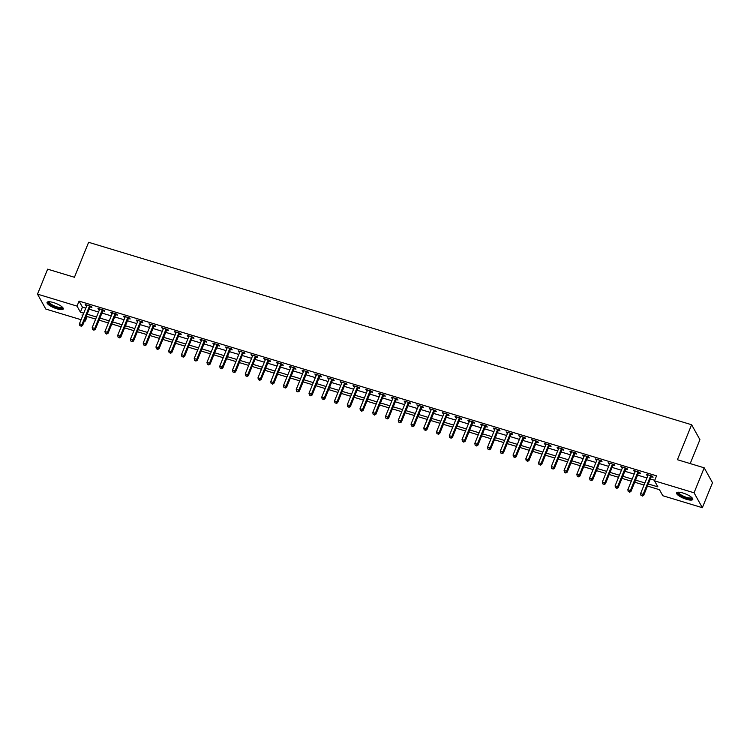 <?xml version="1.0" encoding="UTF-8"?>
<svg xmlns="http://www.w3.org/2000/svg" width="750" height="750" viewBox="0 0 750 750"><rect width="100%" height="100%" fill="white"/><g stroke="black" fill="none" stroke-linecap="round" stroke-linejoin="round"><path stroke-width="1.12" d="M53.419 302.55A8.738 2.381 22.1 0 1 63.272 308.981A8.738 2.381 22.1 0 1 56.925 308.831A8.738 2.381 22.1 0 1 47.072 302.4A8.738 2.381 22.1 0 1 53.419 302.55M682.941 493.012A8.738 2.381 22.1 0 1 692.784 499.444A8.738 2.381 22.1 0 1 686.438 499.303A8.738 2.381 22.1 0 1 676.584 492.872A8.738 2.381 22.1 0 1 682.941 493.012M690.197 463.584L699.919 439.65L691.613 424.744L88.622 242.297L74.428 277.266L47.644 269.166L37.5 294.141L77.034 306.103L80.4 312.15L83.747 313.163M691.613 424.744L677.419 459.713L704.194 467.812L712.5 482.719L702.356 507.703L662.822 495.741L659.456 489.694L647.475 486.066M87.159 316.537L85.341 321.019L84.497 320.756M81.084 319.725L45.806 309.056L37.5 294.141M648.319 483.984L657.881 486.872L654.516 480.834L656.55 475.837L79.069 301.116L82.434 307.153L85.772 308.166M89.194 309.197L98.531 312.028M101.944 313.059L111.281 315.881M114.694 316.922L124.041 319.744M127.453 320.775L136.791 323.606M140.203 324.637L149.541 327.459M152.963 328.491L162.3 331.322M165.712 332.353L175.05 335.175M178.463 336.216L187.8 339.037M191.222 340.069L200.559 342.9M203.972 343.931L213.309 346.753M216.722 347.784L226.069 350.616M229.481 351.647L238.819 354.469M242.231 355.509L251.569 358.331M254.991 359.363L264.328 362.194M267.741 363.225L277.078 366.047M280.491 367.078L289.838 369.909M293.25 370.941L302.587 373.762M306 374.803L315.338 377.625M318.75 378.656L328.097 381.488M331.509 382.519L340.847 385.341M344.259 386.372L353.597 389.203M357.019 390.234L366.356 393.056M369.769 394.097L379.106 396.919M382.519 397.95L391.866 400.781M395.278 401.812L404.616 404.634M408.028 405.666L417.366 408.497M420.787 409.528L430.125 412.35M433.538 413.391L442.875 416.212M446.288 417.244L455.625 420.075M459.047 421.106L468.384 423.928M471.797 424.959L481.134 427.791M484.547 428.822L493.894 431.644M497.306 432.684L506.644 435.506M510.056 436.537L519.394 439.369M522.816 440.4L532.153 443.222M535.566 444.253L544.903 447.084M548.316 448.116L557.663 450.938M561.075 451.978L570.413 454.8M573.825 455.831L583.162 458.663M586.575 459.694L595.922 462.516M599.334 463.547L608.672 466.378M612.084 467.409L621.422 470.231M624.844 471.272L634.181 474.094M637.594 475.125L646.931 477.956M650.344 478.988L654.731 480.309M651.413 476.709L653.072 477.216L652.509 476.203L646.388 474.356L647.869 475.641M638.663 472.856L640.322 473.353L639.759 472.35L633.638 470.494L635.119 471.778M625.903 468.994L627.562 469.5L627 468.488L620.878 466.641L622.369 467.925M613.153 465.131L614.812 465.637L614.25 464.634L608.128 462.778L609.609 464.062M600.394 461.278L602.053 461.775L601.5 460.772L595.378 458.916L596.859 460.209M587.644 457.416L589.303 457.922L588.741 456.909L582.619 455.062L584.1 456.347M574.894 453.562L576.553 454.059L575.991 453.056L569.869 451.2L571.35 452.484M562.134 449.7L563.794 450.206L563.231 449.194L557.119 447.347L558.6 448.631M549.384 445.837L551.044 446.344L550.481 445.341L544.359 443.484L545.841 444.769M536.634 441.984L538.294 442.481L537.731 441.478L531.609 439.622L533.091 440.916M523.875 438.122L525.534 438.628L524.972 437.616L518.85 435.769L520.341 437.053M511.125 434.269L512.784 434.766L512.222 433.762L506.1 431.906L507.581 433.191M498.366 430.406L500.025 430.912L499.472 429.9L493.35 428.053L494.831 429.337M485.616 426.544L487.275 427.05L486.712 426.047L480.591 424.191L482.072 425.475M472.866 422.691L474.525 423.188L473.962 422.184L467.841 420.328L469.322 421.622M460.106 418.828L461.766 419.334L461.203 418.322L455.081 416.475L456.572 417.759M447.356 414.975L449.016 415.472L448.453 414.469L442.331 412.613L443.812 413.897M434.597 411.112L436.266 411.619L435.703 410.606L429.581 408.759L431.062 410.044M421.847 407.25L423.506 407.756L422.944 406.753L416.822 404.897L418.303 406.181M409.097 403.397L410.756 403.894L410.194 402.891L404.072 401.034L405.553 402.328M396.337 399.534L397.997 400.041L397.444 399.028L391.322 397.181L392.803 398.466M383.588 395.681L385.247 396.178L384.684 395.175L378.562 393.319L380.044 394.603M370.837 391.819L372.497 392.325L371.934 391.312L365.812 389.466L367.294 390.75M358.078 387.956L359.738 388.463L359.175 387.459L353.053 385.603L354.544 386.887M345.328 384.103L346.988 384.6L346.425 383.597L340.303 381.741L341.784 383.034M332.569 380.241L334.228 380.747L333.675 379.734L327.553 377.887L329.034 379.172M319.819 376.388L321.478 376.884L320.916 375.881L314.794 374.025L316.275 375.309M307.069 372.525L308.728 373.031L308.166 372.019L302.044 370.172L303.525 371.456M294.309 368.663L295.969 369.169L295.406 368.166L289.294 366.309L290.775 367.594M281.559 364.809L283.219 365.306L282.656 364.303L276.534 362.447L278.016 363.741M268.809 360.947L270.469 361.453L269.906 360.441L263.784 358.594L265.266 359.878M256.05 357.094L257.709 357.591L257.147 356.588L251.025 354.731L252.516 356.016M243.3 353.231L244.959 353.738L244.397 352.725L238.275 350.878L239.756 352.162M230.541 349.369L232.2 349.875L231.647 348.872L225.525 347.016L227.006 348.3M217.791 345.516L219.45 346.012L218.887 345.009L212.766 343.153L214.247 344.447M205.041 341.653L206.7 342.159L206.137 341.147L200.016 339.3L201.497 340.584M192.281 337.8L193.941 338.297L193.378 337.294L187.256 335.438L188.747 336.722M179.531 333.938L181.191 334.444L180.628 333.431L174.506 331.584L175.988 332.869M166.772 330.075L168.441 330.581L167.878 329.569L161.756 327.722L163.238 329.006M154.022 326.222L155.681 326.719L155.119 325.716L148.997 323.859L150.478 325.153M141.272 322.359L142.931 322.866L142.369 321.853L136.247 320.006L137.728 321.291M128.513 318.506L130.172 319.003L129.619 318L123.497 316.144L124.978 317.428M115.763 314.644L117.422 315.15L116.859 314.137L110.738 312.291L112.219 313.575M103.012 310.781L104.672 311.288L104.109 310.275L97.987 308.428L99.469 309.713M90.253 306.928L91.913 307.425L91.35 306.422L85.228 304.566L86.719 305.85M704.194 467.812L694.05 492.797L702.356 507.703M79.069 301.116L77.034 306.103M654.516 480.834L694.05 492.797M87.159 314.194L96.497 317.025M99.919 318.056L109.256 320.878M112.669 321.909L122.006 324.741M125.419 325.772L134.766 328.594M138.178 329.634L147.516 332.456M150.928 333.488L160.266 336.319M163.688 337.35L173.025 340.172M176.438 341.203L185.775 344.034M189.188 345.066L198.525 347.887M201.947 348.928L211.284 351.75M214.697 352.781L224.034 355.613M227.447 356.644L236.794 359.466M240.206 360.497L249.544 363.328M252.956 364.359L262.294 367.181M265.716 368.222L275.053 371.044M278.466 372.075L287.803 374.906M291.216 375.938L300.562 378.759M303.975 379.791L313.312 382.622M316.725 383.653L326.062 386.475M329.475 387.516L338.822 390.338M342.234 391.369L351.572 394.2M354.984 395.231L364.322 398.053M367.744 399.084L377.081 401.916M380.494 402.947L389.831 405.769M393.244 406.809L402.591 409.631M406.003 410.663L415.341 413.494M418.753 414.525L428.091 417.347M431.512 418.378L440.85 421.209M444.262 422.241L453.6 425.062M457.013 426.103L466.35 428.925M469.772 429.956L479.109 432.787M482.522 433.819L491.859 436.641M495.272 437.672L504.619 440.503M508.031 441.534L517.369 444.356M520.781 445.397L530.119 448.219M533.541 449.25L542.878 452.081M546.291 453.113L555.628 455.934M559.041 456.966L568.387 459.797M571.8 460.828L581.138 463.65M584.55 464.691L593.888 467.512M597.3 468.544L606.647 471.375M610.059 472.406L619.397 475.228M622.809 476.259L632.147 479.091M635.569 480.122L644.906 482.944M82.903 315.253L81.975 314.972L82.575 316.05M84.787 320.034L85.341 321.019M644.053 485.034L634.716 482.213M631.303 481.181L621.966 478.35M618.553 477.319L609.206 474.497M605.794 473.456L596.456 470.634M593.044 469.603L583.706 466.772M580.284 465.741L570.947 462.919M567.534 461.887L558.197 459.056M554.784 458.025L545.447 455.203M542.025 454.163L532.688 451.341M529.275 450.309L519.938 447.478M516.525 446.447L507.178 443.625M503.766 442.594L494.428 439.762M491.016 438.731L481.678 435.909M478.256 434.869L468.919 432.047M465.506 431.016L456.169 428.184M452.756 427.153L443.409 424.331M439.997 423.3L430.659 420.469M427.247 419.438L417.909 416.616M414.488 415.575L405.15 412.753M401.737 411.722L392.4 408.891M388.988 407.859L379.65 405.038M376.228 404.006L366.891 401.175M363.478 400.144L354.141 397.322M350.728 396.281L341.381 393.459M337.969 392.428L328.631 389.597M325.219 388.566L315.881 385.744M312.459 384.713L303.122 381.881M299.709 380.85L290.372 378.028M286.959 376.988L277.622 374.166M274.2 373.134L264.862 370.303M261.45 369.272L252.113 366.45M248.7 365.419L239.353 362.587M235.941 361.556L226.603 358.734M223.191 357.694L213.853 354.872M210.431 353.841L201.094 351.009M197.681 349.978L188.344 347.156M184.931 346.125L175.584 343.294M172.172 342.262L162.834 339.441M159.422 338.4L150.084 335.578M146.662 334.547L137.325 331.716M133.912 330.684L124.575 327.863M121.163 326.831L111.825 324M108.403 322.969L99.066 320.147M95.653 319.106L86.316 316.284M82.434 307.153L80.4 312.15M647.25 474.619L646.95 475.359M634.5 470.756L634.2 471.506M621.75 466.894L621.441 467.644M608.991 463.041L608.691 463.781M596.241 459.178L595.931 459.928M583.481 455.325L583.181 456.066M570.731 451.462L570.431 452.213M557.981 447.6L557.672 448.35M545.222 443.747L544.922 444.488M532.472 439.884L532.172 440.634M519.722 436.031L519.412 436.772M506.962 432.169L506.663 432.919M494.212 428.306L493.903 429.056M481.453 424.453L481.153 425.194M468.703 420.591L468.403 421.341M455.953 416.737L455.644 417.478M443.194 412.875L442.894 413.625M430.444 409.012L430.144 409.762M417.684 405.159L417.384 405.9M404.934 401.297L404.634 402.047M392.184 397.444L391.875 398.184M379.425 393.581L379.125 394.331M366.675 389.719L366.375 390.469M353.925 385.866L353.616 386.606M341.166 382.003L340.866 382.753M328.416 378.15L328.106 378.891M315.656 374.288L315.356 375.038M302.906 370.425L302.606 371.175M290.156 366.572L289.847 367.312M277.397 362.709L277.097 363.459M264.647 358.856L264.347 359.597M251.897 354.994L251.588 355.744M239.138 351.131L238.837 351.881M226.387 347.278L226.078 348.019M213.628 343.416L213.328 344.166M200.878 339.562L200.578 340.303M188.128 335.7L187.819 336.45M175.369 331.837L175.069 332.587M162.619 327.984L162.319 328.725M149.859 324.122L149.559 324.872M137.109 320.269L136.809 321.009M124.359 316.406L124.05 317.156M111.6 312.544L111.3 313.294M98.85 308.691L98.55 309.431M86.1 304.828L85.791 305.578M650.85 475.706L650.747 475.819A1.125 1.022 -29.1 0 0 650.522 476.166L643.134 494.353L640.584 493.575L647.972 475.397A1.125 1.022 -29.1 0 0 648.047 475.003L648.047 474.853M652.022 476.062L651.309 476.822A1.125 1.022 -29.1 0 0 651.084 477.169L643.697 495.356L643.134 494.353L642.009 495.722L640.997 495.413L642.009 495.722M642.234 496.125L643.697 495.356M640.584 493.575L640.997 495.413M638.1 471.844L637.997 471.956A1.125 1.022 -29.1 0 0 637.772 472.303L630.384 490.491L627.834 489.722L635.222 471.534A1.125 1.022 -29.1 0 0 635.297 471.141L635.297 471M639.272 472.2L638.559 472.959A1.125 1.022 -29.1 0 0 638.334 473.316L630.947 491.503L630.384 490.491L629.259 491.859L628.237 491.55L629.259 491.859M629.484 492.263L630.947 491.503M627.834 489.722L628.237 491.55M625.341 467.991L625.237 468.094A1.125 1.022 -29.1 0 0 625.012 468.45L617.634 486.638L615.084 485.859L622.463 467.681A1.125 1.022 -29.1 0 0 622.547 467.278L622.537 467.137M626.512 468.337L625.8 469.106A1.125 1.022 -29.1 0 0 625.575 469.453L618.197 487.641L617.634 486.638L616.509 488.006L615.487 487.697L616.509 488.006M616.734 488.409L618.197 487.641M615.084 485.859L615.487 487.697M612.591 464.128L612.488 464.241A1.125 1.022 -29.1 0 0 612.263 464.587L604.875 482.775L602.325 482.006L609.712 463.819A1.125 1.022 -29.1 0 0 609.788 463.425L609.788 463.284M613.762 464.484L613.05 465.244A1.125 1.022 -29.1 0 0 612.825 465.6L605.438 483.778L604.875 482.775L603.75 484.144L602.737 483.834L603.75 484.144M603.975 484.547L605.438 483.778M602.325 482.006L602.737 483.834M599.841 460.266L599.738 460.378A1.125 1.022 -29.1 0 0 599.513 460.734L592.125 478.912L589.575 478.144L596.953 459.956A1.125 1.022 -29.1 0 0 597.038 459.562L597.038 459.422M601.003 460.622L600.291 461.391A1.125 1.022 -29.1 0 0 600.066 461.737L592.688 479.925L592.125 478.912L591 480.281L589.978 479.972L591 480.281M591.225 480.684L592.688 479.925M589.575 478.144L589.978 479.972M692.044 497.784A7.566 2.062 22.1 0 1 691.734 498.525A7.566 2.062 22.1 0 1 682.894 496.678A7.566 2.062 22.1 0 1 678.281 492.197M678.731 492.206A7.003 1.903 -157.9 0 0 678.722 492.225A7.003 1.903 -157.9 0 0 683.859 496.359A7.003 1.903 -157.9 0 0 691.434 497.784A7.003 1.903 -157.9 0 0 691.706 497.494A7.003 1.903 -157.9 0 0 691.716 497.475M676.931 492.497A8.681 2.362 -157.9 0 0 683.991 497.494A8.681 2.362 -157.9 0 0 692.728 498.994A8.681 2.362 -157.9 0 0 692.803 498.938M62.522 307.322A7.566 2.062 22.1 0 1 57.009 307.613A7.566 2.062 22.1 0 1 48.759 301.734M49.219 301.734A7.003 1.903 -157.9 0 0 49.209 301.753A7.003 1.903 -157.9 0 0 57.103 306.909A7.003 1.903 -157.9 0 0 62.184 307.022A7.003 1.903 -157.9 0 0 62.194 307.003M47.409 302.025A8.681 2.362 -157.9 0 0 57.234 308.016A8.681 2.362 -157.9 0 0 63.281 308.475M587.081 456.412L586.978 456.525A1.125 1.022 -29.1 0 0 586.753 456.872L579.375 475.059L576.816 474.281L584.203 456.103A1.125 1.022 -29.1 0 0 584.278 455.709L584.278 455.559M588.253 456.769L587.541 457.528A1.125 1.022 -29.1 0 0 587.316 457.875L579.928 476.062L579.375 475.059L578.25 476.428L577.228 476.119L578.25 476.428M578.475 476.831L579.928 476.062M576.816 474.281L577.228 476.119M574.331 452.55L574.228 452.662A1.125 1.022 -29.1 0 0 574.003 453.009L566.616 471.197L564.066 470.428L571.453 452.241A1.125 1.022 -29.1 0 0 571.528 451.847L571.528 451.706M575.503 452.906L574.791 453.666A1.125 1.022 -29.1 0 0 574.566 454.022L567.178 472.209L566.616 471.197L565.491 472.566L564.469 472.256L565.491 472.566M565.716 472.969L567.178 472.209M564.066 470.428L564.469 472.256M561.572 448.697L561.469 448.8A1.125 1.022 -29.1 0 0 561.244 449.156L553.866 467.344L551.316 466.566L558.694 448.378A1.125 1.022 -29.1 0 0 558.778 447.984L558.778 447.844M562.744 449.044L562.031 449.812A1.125 1.022 -29.1 0 0 561.806 450.159L554.428 468.347L553.866 467.344L552.741 468.712L551.719 468.403L552.741 468.712M552.966 469.116L554.428 468.347M551.316 466.566L551.719 468.403M548.822 444.834L548.719 444.947A1.125 1.022 -29.1 0 0 548.494 445.294L541.106 463.481L538.556 462.712L545.944 444.525A1.125 1.022 -29.1 0 0 546.019 444.131L546.019 443.991M549.994 445.191L549.281 445.95A1.125 1.022 -29.1 0 0 549.056 446.306L541.669 464.484L541.106 463.481L539.981 464.85L538.969 464.541L539.981 464.85M540.206 465.253L541.669 464.484M538.556 462.712L538.969 464.541M536.072 440.972L535.969 441.084A1.125 1.022 -29.1 0 0 535.744 441.441L528.356 459.619L525.806 458.85L533.194 440.663A1.125 1.022 -29.1 0 0 533.269 440.269L533.269 440.128M537.244 441.328L536.531 442.097A1.125 1.022 -29.1 0 0 536.297 442.444L528.919 460.631L528.356 459.619L527.231 460.988L526.209 460.678L527.231 460.988M527.456 461.391L528.919 460.631M525.806 458.85L526.209 460.678M523.312 437.119L523.209 437.231A1.125 1.022 -29.1 0 0 522.984 437.578L515.606 455.766L513.056 454.988L520.434 436.809A1.125 1.022 -29.1 0 0 520.509 436.416L520.509 436.266M524.484 437.475L523.772 438.234A1.125 1.022 -29.1 0 0 523.547 438.581L516.159 456.769L515.606 455.766L514.481 457.134L513.459 456.825L514.481 457.134M514.706 457.538L516.159 456.769M513.056 454.988L513.459 456.825M510.562 433.256L510.459 433.369A1.125 1.022 -29.1 0 0 510.234 433.716L502.847 451.903L500.297 451.134L507.684 432.947A1.125 1.022 -29.1 0 0 507.759 432.553L507.759 432.413M511.734 433.612L511.022 434.372A1.125 1.022 -29.1 0 0 510.797 434.728L503.409 452.916L502.847 451.903L501.722 453.272L500.7 452.963L501.722 453.272M501.947 453.675L503.409 452.916M500.297 451.134L500.7 452.963M497.812 429.403L497.709 429.506A1.125 1.022 -29.1 0 0 497.475 429.862L490.097 448.05L487.547 447.272L494.925 429.084A1.125 1.022 -29.1 0 0 495.009 428.691L495.009 428.55M498.975 429.75L498.263 430.519A1.125 1.022 -29.1 0 0 498.038 430.866L490.659 449.053L490.097 448.05L488.972 449.419L487.95 449.109L488.972 449.419M489.197 449.822L490.659 449.053M487.547 447.272L487.95 449.109M485.053 425.541L484.95 425.653A1.125 1.022 -29.1 0 0 484.725 426L477.338 444.188L474.788 443.419L482.175 425.231A1.125 1.022 -29.1 0 0 482.25 424.838L482.25 424.697M486.225 425.897L485.512 426.656A1.125 1.022 -29.1 0 0 485.287 427.013L477.9 445.191L477.338 444.188L476.222 445.556L475.2 445.247L476.222 445.556M476.438 445.959L477.9 445.191M474.788 443.419L475.2 445.247M472.303 421.678L472.2 421.791A1.125 1.022 -29.1 0 0 471.975 422.147L464.587 440.325L462.037 439.556L469.425 421.369A1.125 1.022 -29.1 0 0 469.5 420.975L469.5 420.834M473.475 422.034L472.762 422.803A1.125 1.022 -29.1 0 0 472.538 423.15L465.15 441.337L464.587 440.325L463.463 441.694L462.441 441.384L463.463 441.694M463.688 442.097L465.15 441.337M462.037 439.556L462.441 441.384M459.544 417.825L459.441 417.938A1.125 1.022 -29.1 0 0 459.216 418.284L451.837 436.472L449.288 435.694L456.666 417.516A1.125 1.022 -29.1 0 0 456.75 417.122L456.741 416.972M460.716 418.181L460.003 418.941A1.125 1.022 -29.1 0 0 459.778 419.288L452.4 437.475L451.837 436.472L450.712 437.841L449.691 437.531L450.712 437.841M450.938 438.244L452.4 437.475M449.288 435.694L449.691 437.531M446.794 413.962L446.691 414.075A1.125 1.022 -29.1 0 0 446.466 414.422L439.078 432.609L436.528 431.841L443.916 413.653A1.125 1.022 -29.1 0 0 443.991 413.259L443.991 413.119M447.966 414.319L447.253 415.078A1.125 1.022 -29.1 0 0 447.028 415.434L439.641 433.622L439.078 432.609L437.953 433.978L436.941 433.669L437.953 433.978M438.178 434.381L439.641 433.622M436.528 431.841L436.941 433.669M434.044 410.109L433.941 410.212A1.125 1.022 -29.1 0 0 433.716 410.569L426.328 428.756L423.778 427.978L431.166 409.791A1.125 1.022 -29.1 0 0 431.241 409.397L431.241 409.256M435.206 410.456L434.494 411.225A1.125 1.022 -29.1 0 0 434.269 411.572L426.891 429.759L426.328 428.756L425.203 430.125L424.181 429.816L425.203 430.125M425.428 430.528L426.891 429.759M423.778 427.978L424.181 429.816M421.284 406.247L421.181 406.359A1.125 1.022 -29.1 0 0 420.956 406.706L413.578 424.894L411.019 424.125L418.406 405.938A1.125 1.022 -29.1 0 0 418.481 405.544L418.481 405.403M422.456 406.603L421.744 407.362A1.125 1.022 -29.1 0 0 421.519 407.719L414.131 425.897L413.578 424.894L412.453 426.262L411.431 425.953L412.453 426.262M412.678 426.666L414.131 425.897M411.019 424.125L411.431 425.953M408.534 402.384L408.431 402.497A1.125 1.022 -29.1 0 0 408.206 402.853L400.819 421.031L398.269 420.262L405.656 402.075A1.125 1.022 -29.1 0 0 405.731 401.681L405.731 401.541M409.706 402.741L408.994 403.509A1.125 1.022 -29.1 0 0 408.769 403.856L401.381 422.044L400.819 421.031L399.694 422.4L398.672 422.091L399.694 422.4M399.919 422.803L401.381 422.044M398.269 420.262L398.672 422.091M395.784 398.531L395.672 398.644A1.125 1.022 -29.1 0 0 395.447 398.991L388.069 417.178L385.519 416.4L392.897 398.222A1.125 1.022 -29.1 0 0 392.981 397.828L392.981 397.678M396.947 398.888L396.234 399.647A1.125 1.022 -29.1 0 0 396.009 399.994L388.631 418.181L388.069 417.178L386.944 418.547L385.922 418.238L386.944 418.547M387.169 418.95L388.631 418.181M385.519 416.4L385.922 418.238M383.025 394.669L382.922 394.781A1.125 1.022 -29.1 0 0 382.697 395.128L375.309 413.316L372.759 412.547L380.147 394.359A1.125 1.022 -29.1 0 0 380.222 393.966L380.222 393.825M384.197 395.025L383.484 395.784A1.125 1.022 -29.1 0 0 383.259 396.141L375.872 414.328L375.309 413.316L374.194 414.684L373.172 414.375L374.194 414.684M374.409 415.087L375.872 414.328M372.759 412.547L373.172 414.375M370.275 390.816L370.172 390.919A1.125 1.022 -29.1 0 0 369.947 391.275L362.559 409.453L360.009 408.684L367.397 390.497A1.125 1.022 -29.1 0 0 367.472 390.103L367.472 389.962M371.447 391.163L370.734 391.931A1.125 1.022 -29.1 0 0 370.509 392.278L363.122 410.466L362.559 409.453L361.434 410.831L360.413 410.522L361.434 410.831M361.659 411.234L363.122 410.466M360.009 408.684L360.413 410.522M357.516 386.953L357.413 387.066A1.125 1.022 -29.1 0 0 357.188 387.413L349.809 405.6L347.259 404.831L354.637 386.644A1.125 1.022 -29.1 0 0 354.722 386.25L354.713 386.109M358.688 387.309L357.975 388.069A1.125 1.022 -29.1 0 0 357.75 388.425L350.372 406.603L349.809 405.6L348.684 406.969L347.662 406.659L348.684 406.969M348.909 407.372L350.372 406.603M347.259 404.831L347.662 406.659M344.766 383.091L344.662 383.203A1.125 1.022 -29.1 0 0 344.438 383.559L337.05 401.737L334.5 400.969L341.887 382.781A1.125 1.022 -29.1 0 0 341.962 382.387L341.962 382.247M345.938 383.447L345.225 384.216A1.125 1.022 -29.1 0 0 345 384.562L337.613 402.75L337.05 401.737L335.925 403.106L334.913 402.797L335.925 403.106M336.15 403.509L337.613 402.75M334.5 400.969L334.913 402.797M332.016 379.237L331.913 379.35A1.125 1.022 -29.1 0 0 331.688 379.697L324.3 397.884L321.75 397.106L329.128 378.928A1.125 1.022 -29.1 0 0 329.213 378.525L329.213 378.384M333.178 379.594L332.466 380.353A1.125 1.022 -29.1 0 0 332.241 380.7L324.862 398.888L324.3 397.884L323.175 399.253L322.153 398.944L323.175 399.253M323.4 399.656L324.862 398.888M321.75 397.106L322.153 398.944M319.256 375.375L319.153 375.487A1.125 1.022 -29.1 0 0 318.928 375.834L311.55 394.022L308.991 393.253L316.378 375.066A1.125 1.022 -29.1 0 0 316.453 374.672L316.453 374.531M320.428 375.731L319.716 376.491A1.125 1.022 -29.1 0 0 319.491 376.847L312.103 395.034L311.55 394.022L310.425 395.391L309.403 395.081L310.425 395.391M310.65 395.794L312.103 395.034M308.991 393.253L309.403 395.081M306.506 371.522L306.403 371.625A1.125 1.022 -29.1 0 0 306.178 371.981L298.791 390.159L296.241 389.391L303.628 371.203A1.125 1.022 -29.1 0 0 303.703 370.809L303.703 370.669M307.678 371.869L306.966 372.638A1.125 1.022 -29.1 0 0 306.741 372.984L299.353 391.172L298.791 390.159L297.666 391.537L296.644 391.228L297.666 391.537M297.891 391.941L299.353 391.172M296.241 389.391L296.644 391.228M293.747 367.659L293.644 367.772A1.125 1.022 -29.1 0 0 293.419 368.119L286.041 386.306L283.491 385.538L290.869 367.35A1.125 1.022 -29.1 0 0 290.953 366.956L290.953 366.816M294.919 368.016L294.206 368.775A1.125 1.022 -29.1 0 0 293.981 369.131L286.603 387.309L286.041 386.306L284.916 387.675L283.894 387.366L284.916 387.675M285.141 388.078L286.603 387.309M283.491 385.538L283.894 387.366M280.997 363.797L280.894 363.909A1.125 1.022 -29.1 0 0 280.669 364.266L273.281 382.444L270.731 381.675L278.119 363.488A1.125 1.022 -29.1 0 0 278.194 363.094L278.194 362.953M282.169 364.153L281.456 364.922A1.125 1.022 -29.1 0 0 281.231 365.269L273.844 383.456L273.281 382.444L272.156 383.812L271.144 383.503L272.156 383.812M272.381 384.216L273.844 383.456M270.731 381.675L271.144 383.503M268.247 359.944L268.144 360.056A1.125 1.022 -29.1 0 0 267.919 360.403L260.531 378.591L257.981 377.812L265.369 359.634A1.125 1.022 -29.1 0 0 265.444 359.231L265.444 359.091M269.419 360.3L268.706 361.059A1.125 1.022 -29.1 0 0 268.472 361.406L261.094 379.594L260.531 378.591L259.406 379.959L258.384 379.65L259.406 379.959M259.631 380.363L261.094 379.594M257.981 377.812L258.384 379.65M255.487 356.081L255.384 356.194A1.125 1.022 -29.1 0 0 255.159 356.541L247.781 374.728L245.231 373.959L252.609 355.772A1.125 1.022 -29.1 0 0 252.684 355.378L252.684 355.238M256.659 356.438L255.947 357.197A1.125 1.022 -29.1 0 0 255.722 357.553L248.334 375.741L247.781 374.728L246.656 376.097L245.634 375.787L246.656 376.097M246.881 376.5L248.334 375.741M245.231 373.959L245.634 375.787M242.738 352.228L242.634 352.331A1.125 1.022 -29.1 0 0 242.409 352.688L235.022 370.866L232.472 370.097L239.859 351.909A1.125 1.022 -29.1 0 0 239.934 351.516L239.934 351.375M243.909 352.575L243.197 353.344A1.125 1.022 -29.1 0 0 242.972 353.691L235.584 371.878L235.022 370.866L233.897 372.244L232.875 371.934L233.897 372.244M234.122 372.647L235.584 371.878M232.472 370.097L232.875 371.934M229.987 348.366L229.884 348.478A1.125 1.022 -29.1 0 0 229.65 348.825L222.272 367.013L219.722 366.244L227.1 348.056A1.125 1.022 -29.1 0 0 227.184 347.662L227.184 347.522M231.15 348.722L230.438 349.481A1.125 1.022 -29.1 0 0 230.213 349.838L222.834 368.016L222.272 367.013L221.147 368.381L220.125 368.072L221.147 368.381M221.372 368.784L222.834 368.016M219.722 366.244L220.125 368.072M217.228 344.503L217.125 344.616A1.125 1.022 -29.1 0 0 216.9 344.972L209.512 363.15L206.962 362.381L214.35 344.194A1.125 1.022 -29.1 0 0 214.425 343.8L214.425 343.659M218.4 344.859L217.688 345.628A1.125 1.022 -29.1 0 0 217.463 345.975L210.075 364.163L209.512 363.15L208.397 364.519L207.375 364.209L208.397 364.519M208.613 364.922L210.075 364.163M206.962 362.381L207.375 364.209M204.478 340.65L204.375 340.763A1.125 1.022 -29.1 0 0 204.15 341.109L196.762 359.297L194.213 358.519L201.6 340.341A1.125 1.022 -29.1 0 0 201.675 339.938L201.675 339.797M205.65 341.006L204.938 341.766A1.125 1.022 -29.1 0 0 204.713 342.113L197.325 360.3L196.762 359.297L195.638 360.666L194.616 360.356L195.638 360.666M195.862 361.069L197.325 360.3M194.213 358.519L194.616 360.356M191.719 336.788L191.616 336.9A1.125 1.022 -29.1 0 0 191.391 337.247L184.012 355.434L181.463 354.666L188.841 336.478A1.125 1.022 -29.1 0 0 188.925 336.084L188.925 335.944M192.891 337.144L192.178 337.903A1.125 1.022 -29.1 0 0 191.953 338.259L184.575 356.447L184.012 355.434L182.888 356.803L181.866 356.494L182.888 356.803M183.112 357.206L184.575 356.447M181.463 354.666L181.866 356.494M178.969 332.934L178.866 333.038A1.125 1.022 -29.1 0 0 178.641 333.394L171.253 351.572L168.703 350.803L176.091 332.616A1.125 1.022 -29.1 0 0 176.166 332.222L176.166 332.081M180.141 333.281L179.428 334.05A1.125 1.022 -29.1 0 0 179.203 334.397L171.816 352.584L171.253 351.572L170.128 352.95L169.116 352.641L170.128 352.95M170.353 353.353L171.816 352.584M168.703 350.803L169.116 352.641M166.219 329.072L166.116 329.184A1.125 1.022 -29.1 0 0 165.891 329.531L158.503 347.719L155.953 346.95L163.341 328.762A1.125 1.022 -29.1 0 0 163.416 328.369L163.416 328.219M167.381 329.428L166.669 330.188A1.125 1.022 -29.1 0 0 166.444 330.544L159.066 348.722L158.503 347.719L157.378 349.088L156.356 348.778L157.378 349.088M157.603 349.491L159.066 348.722M155.953 346.95L156.356 348.778M153.459 325.209L153.356 325.322A1.125 1.022 -29.1 0 0 153.131 325.678L145.753 343.856L143.203 343.087L150.581 324.9A1.125 1.022 -29.1 0 0 150.656 324.506L150.656 324.366M154.631 325.566L153.919 326.334A1.125 1.022 -29.1 0 0 153.694 326.681L146.306 344.869L145.753 343.856L144.628 345.225L143.606 344.916L144.628 345.225M144.853 345.628L146.306 344.869M143.203 343.087L143.606 344.916M140.709 321.356L140.606 321.469A1.125 1.022 -29.1 0 0 140.381 321.816L132.994 340.003L130.444 339.225L137.831 321.047A1.125 1.022 -29.1 0 0 137.906 320.644L137.906 320.503M141.881 321.703L141.169 322.472A1.125 1.022 -29.1 0 0 140.944 322.819L133.556 341.006L132.994 340.003L131.869 341.372L130.847 341.062L131.869 341.372M132.094 341.775L133.556 341.006M130.444 339.225L130.847 341.062M127.959 317.494L127.847 317.606A1.125 1.022 -29.1 0 0 127.622 317.953L120.244 336.141L117.694 335.372L125.072 317.184A1.125 1.022 -29.1 0 0 125.156 316.791L125.156 316.65M129.122 317.85L128.409 318.609A1.125 1.022 -29.1 0 0 128.184 318.966L120.806 337.153L120.244 336.141L119.119 337.509L118.097 337.2L119.119 337.509M119.344 337.913L120.806 337.153M117.694 335.372L118.097 337.2M115.2 313.641L115.097 313.744A1.125 1.022 -29.1 0 0 114.872 314.1L107.484 332.278L104.934 331.509L112.322 313.322A1.125 1.022 -29.1 0 0 112.397 312.928L112.397 312.787M116.372 313.988L115.659 314.756A1.125 1.022 -29.1 0 0 115.434 315.103L108.047 333.291L107.484 332.278L106.369 333.656L105.347 333.347L106.369 333.656M106.584 334.059L108.047 333.291M104.934 331.509L105.347 333.347M102.45 309.778L102.347 309.891A1.125 1.022 -29.1 0 0 102.122 310.238L94.734 328.425L92.184 327.656L99.572 309.469A1.125 1.022 -29.1 0 0 99.647 309.075L99.647 308.925M103.622 310.134L102.909 310.894A1.125 1.022 -29.1 0 0 102.684 311.25L95.297 329.428L94.734 328.425L93.609 329.794L92.588 329.484L93.609 329.794M93.834 330.197L95.297 329.428M92.184 327.656L92.588 329.484M89.691 305.916L89.588 306.028A1.125 1.022 -29.1 0 0 89.362 306.384L81.984 324.562L79.434 323.794L86.812 305.606A1.125 1.022 -29.1 0 0 86.897 305.212L86.888 305.072M90.862 306.272L90.15 307.041A1.125 1.022 -29.1 0 0 89.925 307.387L82.547 325.575L81.984 324.562L80.859 325.931L79.837 325.622L80.859 325.931M81.084 326.334L82.547 325.575M79.434 323.794L79.837 325.622M650.747 475.819L651.309 476.822M650.522 476.166L651.084 477.169M637.997 471.956L638.559 472.959M637.772 472.303L638.334 473.316M625.237 468.094L625.8 469.106M625.012 468.45L625.575 469.453M612.488 464.241L613.05 465.244M612.263 464.587L612.825 465.6M599.738 460.378L600.291 461.391M599.513 460.734L600.066 461.737M586.978 456.525L587.541 457.528M586.753 456.872L587.316 457.875M574.228 452.662L574.791 453.666M574.003 453.009L574.566 454.022M561.469 448.8L562.031 449.812M561.244 449.156L561.806 450.159M548.719 444.947L549.281 445.95M548.494 445.294L549.056 446.306M535.969 441.084L536.531 442.097M535.744 441.441L536.297 442.444M523.209 437.231L523.772 438.234M522.984 437.578L523.547 438.581M510.459 433.369L511.022 434.372M510.234 433.716L510.797 434.728M497.709 429.506L498.263 430.519M497.475 429.862L498.038 430.866M484.95 425.653L485.512 426.656M484.725 426L485.287 427.013M472.2 421.791L472.762 422.803M471.975 422.147L472.538 423.15M459.441 417.938L460.003 418.941M459.216 418.284L459.778 419.288M446.691 414.075L447.253 415.078M446.466 414.422L447.028 415.434M433.941 410.212L434.494 411.225M433.716 410.569L434.269 411.572M421.181 406.359L421.744 407.362M420.956 406.706L421.519 407.719M408.431 402.497L408.994 403.509M408.206 402.853L408.769 403.856M395.672 398.644L396.234 399.647M395.447 398.991L396.009 399.994M382.922 394.781L383.484 395.784M382.697 395.128L383.259 396.141M370.172 390.919L370.734 391.931M369.947 391.275L370.509 392.278M357.413 387.066L357.975 388.069M357.188 387.413L357.75 388.425M344.662 383.203L345.225 384.216M344.438 383.559L345 384.562M331.913 379.35L332.466 380.353M331.688 379.697L332.241 380.7M319.153 375.487L319.716 376.491M318.928 375.834L319.491 376.847M306.403 371.625L306.966 372.638M306.178 371.981L306.741 372.984M293.644 367.772L294.206 368.775M293.419 368.119L293.981 369.131M280.894 363.909L281.456 364.922M280.669 364.266L281.231 365.269M268.144 360.056L268.706 361.059M267.919 360.403L268.472 361.406M255.384 356.194L255.947 357.197M255.159 356.541L255.722 357.553M242.634 352.331L243.197 353.344M242.409 352.688L242.972 353.691M229.884 348.478L230.438 349.481M229.65 348.825L230.213 349.838M217.125 344.616L217.688 345.628M216.9 344.972L217.463 345.975M204.375 340.763L204.938 341.766M204.15 341.109L204.713 342.113M191.616 336.9L192.178 337.903M191.391 337.247L191.953 338.259M178.866 333.038L179.428 334.05M178.641 333.394L179.203 334.397M166.116 329.184L166.669 330.188M165.891 329.531L166.444 330.544M153.356 325.322L153.919 326.334M153.131 325.678L153.694 326.681M140.606 321.469L141.169 322.472M140.381 321.816L140.944 322.819M127.847 317.606L128.409 318.609M127.622 317.953L128.184 318.966M115.097 313.744L115.659 314.756M114.872 314.1L115.434 315.103M102.347 309.891L102.909 310.894M102.122 310.238L102.684 311.25M89.588 306.028L90.15 307.041M89.362 306.384L89.925 307.387"/></g></svg>
